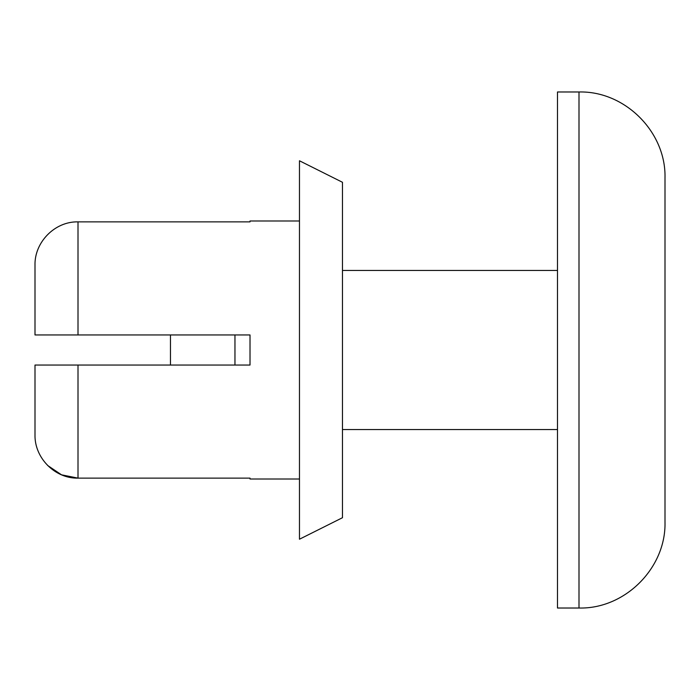 <?xml version="1.0" encoding="UTF-8"?>
<svg xmlns="http://www.w3.org/2000/svg" width="700" height="700" viewBox="0 0 700 700"><rect width="100%" height="100%" fill="white"/><g stroke="black" fill="none" stroke-linecap="round" stroke-linejoin="round"><path stroke-width="1.05" d="M299.469 479.01L250.014 479.01L250.014 478.126L78.006 478.126C54.836 478.704 34.37 457.774 35 434.683L35 429.214M299.469 220.99L250.014 220.99L250.014 221.874L78.006 221.874L78.006 334.95L35 334.95L250.014 334.95L250.014 365.05L78.006 365.05L78.006 478.126L61.521 474.819L47.591 465.439M78.006 221.874C54.836 221.287 34.326 242.305 35 265.317L35 270.786M35 434.683L35 365.05L78.006 365.05L35 365.05M342.475 517.711L342.475 182.289L299.469 160.781L299.469 539.219L342.475 517.711M35 334.95L35 265.317M170.459 365.05L170.459 334.95M578.996 608.02L557.489 608.02L557.489 91.98L578.996 91.98C624.942 90.79 666.181 132.02 665 177.984L665 522.016C666.181 567.98 624.942 609.21 578.996 608.02L578.996 91.98M234.964 365.05L234.964 334.95M342.475 429.555L557.489 429.555M342.475 270.445L557.489 270.445"/></g></svg>
